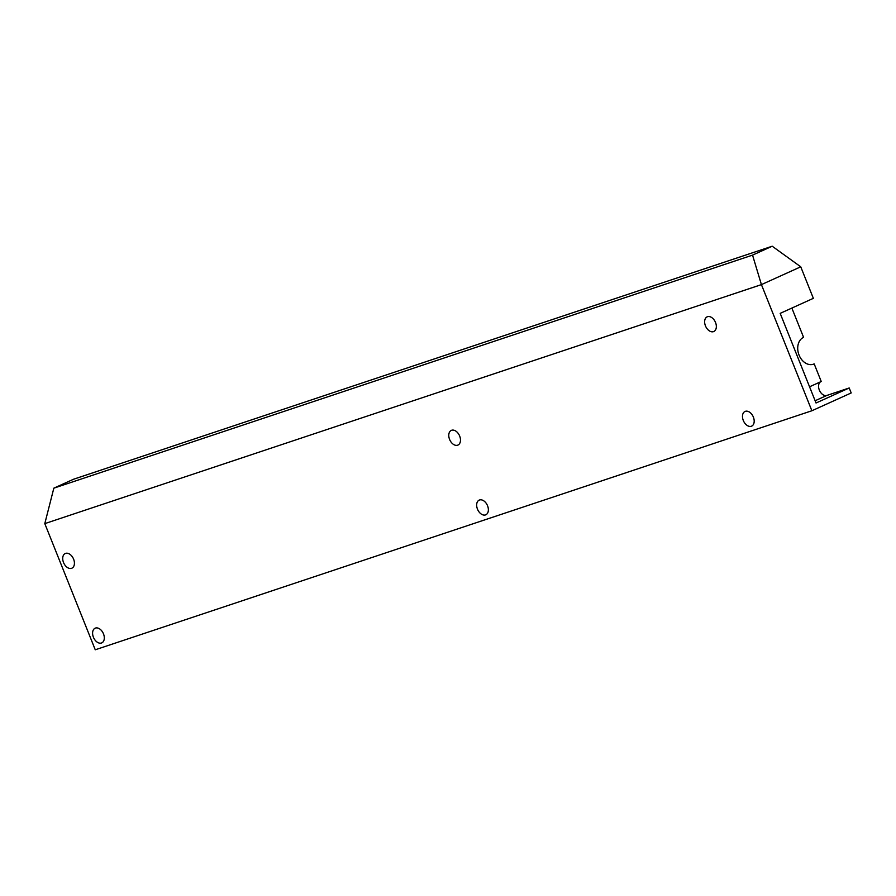 <?xml version="1.0" encoding="UTF-8"?>
<svg xmlns="http://www.w3.org/2000/svg" width="896" height="896" viewBox="0 0 896 896"><rect width="100%" height="100%" fill="white"/><g stroke="black" fill="none" stroke-linecap="round" stroke-linejoin="round"><path stroke-width="1.34" d="M707.504 316.702A8.053 5.298 -114.4 0 0 707.168 316.837A8.053 5.298 -114.4 0 0 705.555 326.11A8.053 5.298 -114.4 0 0 713.474 331.643A8.053 5.298 -114.4 0 0 713.81 331.509A8.053 5.298 -114.4 0 0 715.422 322.235A8.053 5.298 -114.4 0 0 707.504 316.702M745.349 411.32A8.053 5.298 -114.4 0 0 745.013 411.454A8.053 5.298 -114.4 0 0 743.4 420.728A8.053 5.298 -114.4 0 0 751.318 426.261A8.053 5.298 -114.4 0 0 751.654 426.126A8.053 5.298 -114.4 0 0 753.267 416.853A8.053 5.298 -114.4 0 0 745.349 411.32M451.64 430.259A8.053 5.298 -114.4 0 0 451.304 430.394A8.053 5.298 -114.4 0 0 449.691 439.667A8.053 5.298 -114.4 0 0 457.61 445.2A8.053 5.298 -114.4 0 0 457.946 445.077A8.053 5.298 -114.4 0 0 459.558 435.803A8.053 5.298 -114.4 0 0 451.64 430.259M479.528 499.979A8.053 5.298 -114.4 0 0 479.192 500.114A8.053 5.298 -114.4 0 0 477.579 509.387A8.053 5.298 -114.4 0 0 485.498 514.92A8.053 5.298 -114.4 0 0 485.834 514.786A8.053 5.298 -114.4 0 0 487.446 505.512A8.053 5.298 -114.4 0 0 479.528 499.979M65.587 553.381A8.053 5.298 -114.4 0 0 65.251 553.515A8.053 5.298 -114.4 0 0 63.638 562.789A8.053 5.298 -114.4 0 0 71.557 568.322A8.053 5.298 -114.4 0 0 71.893 568.187A8.053 5.298 -114.4 0 0 73.506 558.914A8.053 5.298 -114.4 0 0 65.587 553.381M95.458 628.074A8.053 5.298 -114.4 0 0 95.122 628.208A8.053 5.298 -114.4 0 0 93.52 637.482A8.053 5.298 -114.4 0 0 101.438 643.014A8.053 5.298 -114.4 0 0 101.774 642.891A8.053 5.298 -114.4 0 0 103.387 633.618A8.053 5.298 -114.4 0 0 95.458 628.074M812.616 364.437L814.195 363.91A14.325 10.763 -108.4 0 1 813.422 364.213A14.325 10.763 -108.4 0 1 799.053 355.085A14.325 10.763 -108.4 0 1 803.578 337.344L791.862 308.067M815.125 400.736L826.818 395.45A7.515 4.939 65.6 0 1 819.526 390.51A7.515 4.939 65.6 0 1 820.624 381.774M826.818 395.45L849.206 387.979L851.2 392.952L811.877 410.76L95.256 649.779L44.8 523.622L53.838 488.163L73.494 479.259L772.206 246.221L800.744 266.806L813.355 298.334L780.181 313.365L816.032 402.998L849.206 387.979M809.547 386.792L821.24 381.506L814.195 363.91M800.744 266.806L761.421 284.614L811.877 410.76M53.838 488.163L752.539 255.125L761.421 284.614L44.8 523.622M752.539 255.125L772.206 246.221"/></g></svg>

